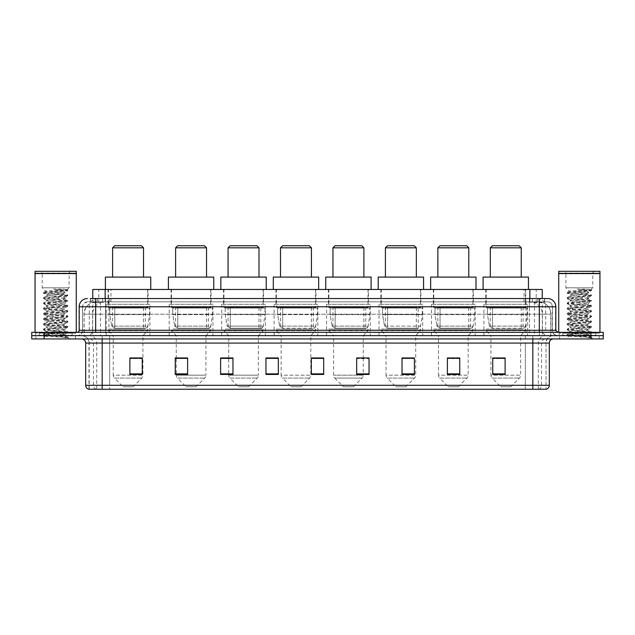 <?xml version="1.0" encoding="UTF-8"?>
<svg xmlns="http://www.w3.org/2000/svg" width="635" height="635" viewBox="0 0 635 635"><rect width="100%" height="100%" fill="white"/><g stroke="black" fill="none" stroke-linecap="round" stroke-linejoin="round"><path stroke-width="0.48" stroke-dasharray="3.17 2.38" d="M527.629 304.308L483.918 304.308L527.629 304.308L527.629 335.645L483.918 335.645L527.629 335.645M483.918 304.308L483.918 335.645M475.178 304.308L431.467 304.308L475.178 304.308L475.178 335.645L431.467 335.645L475.178 335.645M431.467 304.308L431.467 335.645M422.727 304.308L379.024 304.308L422.727 304.308L422.727 335.645L379.024 335.645L422.727 335.645M379.024 304.308L379.024 335.645M370.276 304.308L326.573 304.308L370.276 304.308L370.276 335.645L326.573 335.645L370.276 335.645M326.573 304.308L326.573 335.645M317.833 304.308L274.122 304.308L317.833 304.308L317.833 335.645L274.122 335.645L317.833 335.645M274.122 304.308L274.122 335.645M265.382 304.308L221.671 304.308L265.382 304.308L265.382 335.645L221.671 335.645L265.382 335.645M221.671 304.308L221.671 335.645M212.931 304.308L169.22 304.308L212.931 304.308L212.931 335.645L169.22 335.645L212.931 335.645M169.22 304.308L169.22 335.645M149.923 304.308L106.22 304.308L149.923 304.308L149.923 335.645L106.22 335.645L149.923 335.645M106.22 304.308L106.22 335.645M538.305 301.831L534.289 301.831L539.742 301.879L542.028 302.863L526.074 301.847L108.926 301.847L92.972 302.863L92.781 298.529L544.695 298.529L90.305 298.529L90.305 301.831L544.695 301.831L90.305 301.831M542.219 289.465L92.781 289.465M539.742 301.879A12.367 12.367 0 0 1 550.997 314.198L550.997 335.645L84.003 335.645L550.997 335.645M92.781 302.784L95.258 301.879L100.711 301.831L96.695 301.831M95.258 301.879A12.367 12.367 0 0 0 84.003 314.198L84.249 335.645M148.074 289.465L108.077 289.465L148.074 289.465L148.074 304.308L108.077 304.308L148.074 304.308M108.077 289.465L108.077 304.308M211.074 289.465L171.077 289.465L211.074 289.465L211.074 304.308L171.077 304.308L211.074 304.308M171.077 289.465L171.077 304.308M263.525 289.465L223.528 289.465L263.525 289.465L263.525 304.308L223.528 304.308L263.525 304.308M223.528 289.465L223.528 304.308M315.976 289.465L275.979 289.465L315.976 289.465L315.976 304.308L275.979 304.308L315.976 304.308M275.979 289.465L275.979 304.308M368.427 289.465L328.43 289.465L368.427 289.465L368.427 304.308L328.43 304.308L368.427 304.308M328.43 289.465L328.43 304.308M420.87 289.465L380.873 289.465L420.87 289.465L420.87 304.308L380.873 304.308L420.87 304.308M380.873 289.465L380.873 304.308M473.321 289.465L433.324 289.465L473.321 289.465L473.321 304.308L433.324 304.308L473.321 304.308M433.324 289.465L433.324 304.308M525.772 289.465L485.775 289.465L525.772 289.465L525.772 304.308L485.775 304.308L525.772 304.308M485.775 289.465L485.775 304.308M542.219 298.529L542.028 289.465M100.711 301.831L534.289 301.831M95.663 298.529L544.695 298.529L544.695 301.831M547.584 301.831L87.416 301.831L547.584 301.831A4.945 4.945 0 0 1 552.529 306.776L552.529 330.279L79.169 330.279M79.169 306.776L552.529 306.776L82.471 306.776L82.471 330.279A5.358 5.358 0 0 1 77.105 335.645L557.895 335.645L77.105 335.645M547.584 298.529L547.457 298.529A8.247 8.12 90 0 1 555.577 306.776L555.831 306.776M95.663 332.343L557.895 332.343L95.663 332.343M595.828 332.343L562.84 332.343L595.828 332.343L595.828 335.645L562.84 335.645L595.828 335.645L595.828 333.169L562.84 333.169L595.828 333.169M562.84 332.343L562.84 333.169M72.16 332.343L39.172 332.343L72.16 332.343L72.16 335.645L39.172 335.645L72.16 335.645L72.16 333.169L39.172 333.169L72.16 333.169M39.172 332.343L39.172 333.169M603.25 338.939L31.75 338.939L31.75 332.343L603.25 332.343M31.75 335.645L603.25 335.645L31.75 335.645M75.454 335.645L75.454 338.939L35.87 338.939L75.454 338.939L35.87 338.939L75.454 338.939L75.454 335.645L35.87 335.645L35.87 338.939L35.87 335.645L75.454 335.645M599.13 335.645L599.13 338.939L559.546 338.939L599.13 338.939L559.546 338.939L599.13 338.939L599.13 335.645L559.546 335.645L559.546 338.939L559.546 335.645L599.13 335.645M75.867 333.169L35.465 333.169L75.867 333.169L75.867 335.645L35.465 335.645L75.867 335.645M35.465 333.169L35.465 335.645M599.535 333.169L559.133 333.169L599.535 333.169L599.535 335.645L559.133 335.645L599.535 335.645M559.133 333.169L559.133 335.645M545.814 389.247L532.821 389.247L532.821 343.067L546.021 343.067L546.021 389.247L546.021 343.067A7.422 7.422 0 0 1 553.442 335.645L81.558 335.645L553.442 335.645M88.979 389.247L88.979 343.067L549.315 343.067M532.821 338.939L81.558 338.939L532.821 338.939M562.84 335.645L595.828 335.645L562.84 335.645M39.172 335.645L72.16 335.645L39.172 335.645M505.111 373.872L505.111 357.949L505.111 374.444L492.744 374.444L492.744 358.037L492.744 374.444L505.111 374.444L505.111 358.116L505.111 374.444L505.111 358.608L492.744 358.608L492.744 374.444L492.744 357.949L505.111 357.949L492.744 357.949L505.111 357.949L505.111 373.872L492.744 373.872M459.756 373.872L459.756 357.949L459.756 374.444L447.389 374.444L447.389 358.037L447.389 374.444L459.756 374.444L459.756 358.116L459.756 374.444L459.756 358.608L447.389 358.608L447.389 374.444L447.389 357.949L459.756 357.949L447.389 357.949L459.756 357.949L459.756 373.872L447.389 373.872M414.401 373.872L414.401 357.949L414.401 374.444L402.026 374.444L402.026 358.037L402.026 374.444L414.401 374.444L414.401 358.116L414.401 374.444L414.401 358.608L402.026 358.608L402.026 374.444L402.026 357.949L414.401 357.949L402.026 357.949L414.401 357.949L414.401 373.872L402.026 373.872M356.672 358.037L369.046 358.037L369.046 374.444L369.046 357.949L369.046 374.444L356.672 374.444L356.672 358.037L356.672 374.444L369.046 374.444L369.046 358.116L369.046 374.444L369.046 358.608L356.672 358.608L356.672 357.949L356.672 374.444L356.672 357.949L369.046 357.949L356.672 357.949L363.268 357.949L363.268 335.645L333.581 335.645L333.581 375.166A4.12 4.12 0 0 0 334.788 378.087L362.061 378.087L334.788 378.087L343.479 386.771L353.37 386.771L343.479 386.771M142.256 373.872L142.256 357.949L142.256 374.444L129.889 374.444L129.889 358.037L129.889 374.444L142.256 374.444L142.256 358.116L142.256 374.444L142.256 358.608L129.889 358.608L129.889 374.444L129.889 357.949L142.256 357.949L129.889 357.949L142.256 357.949L142.256 373.872L129.889 373.872M187.611 358.037L175.244 358.037L175.244 374.444L187.611 374.444L187.611 357.949L187.611 374.444L175.244 374.444L175.244 358.037L175.244 374.444L187.611 374.444L187.611 358.116L187.611 374.444L187.611 358.608L175.244 358.608L175.244 374.444L175.244 358.037L175.244 374.444L175.244 358.608L187.611 358.608L187.611 357.949L175.244 357.949L187.611 357.949L176.236 357.949L176.236 335.645L171.49 330.692L210.661 330.692L171.49 330.692L171.49 329.049L210.661 329.049L171.49 329.049M232.974 358.037L220.599 358.037L220.599 374.444L232.974 374.444L232.974 357.949L232.974 374.444L220.599 374.444L220.599 358.037L220.599 374.444L232.974 374.444L232.974 358.116L232.974 374.444L232.974 358.608L220.599 358.608L220.599 357.949L220.599 374.444L220.599 358.037L220.599 374.444L220.599 358.608L232.974 358.608L232.974 357.949L220.599 357.949L232.974 357.949L228.679 357.949L228.679 335.645L223.941 330.692L263.112 330.692L223.941 330.692L223.941 329.049L263.112 329.049L223.941 329.049M278.328 373.872L278.328 357.949L278.328 374.444L265.954 374.444L265.954 358.037L265.954 374.444L278.328 374.444L278.328 358.116L278.328 374.444L278.328 358.608L265.954 358.608L265.954 357.949L265.954 374.444L265.954 358.037L265.954 374.444L265.954 358.608L278.328 358.608L278.328 358.037L278.328 373.872L265.954 373.872L265.954 374.444L278.328 374.444L278.328 358.037L265.954 358.037L265.954 373.872M323.683 373.872L323.683 357.949L323.683 374.444L311.317 374.444L311.317 358.037L311.317 374.444L323.683 374.444L323.683 358.116L323.683 374.444L323.683 358.608L311.317 358.608L311.317 357.949L311.317 374.444L311.317 358.037L311.317 374.444L311.317 358.608L323.683 358.608L323.683 358.037L323.683 373.872L311.317 373.872L311.317 374.444L323.683 374.444L323.683 358.037L311.317 358.037L311.317 373.872M96.361 389.247A4.12 4.064 -90 0 1 93.44 385.286L93.44 343.067L109.68 343.067L109.68 385.286L85.931 385.286A4.12 4.064 -90 0 0 88.86 389.247L546.14 389.247A4.12 4.064 90 0 0 549.069 385.286L109.68 385.286L109.68 389.247L109.68 338.939M278.328 357.949L265.954 357.949L278.328 357.949M323.683 357.949L311.317 357.949L323.683 357.949M532.821 335.645L532.821 343.067L102.179 343.067L102.179 389.247L532.821 389.247M142.256 358.608L142.256 358.116L142.256 358.608L129.889 358.608L129.889 374.444L142.256 374.444L142.256 358.608M369.046 358.608L369.046 358.116L369.046 358.608L356.672 358.608L356.672 374.444L369.046 374.444L369.046 358.608M414.401 358.608L414.401 358.116L414.401 358.608L402.026 358.608L402.026 374.444L414.401 374.444L414.401 358.608M459.756 358.608L459.756 358.116L459.756 358.608L447.389 358.608L447.389 374.444L459.756 374.444L459.756 358.608M505.111 358.608L505.111 358.116L505.111 358.608L492.744 358.608L492.744 374.444L505.111 374.444L505.111 358.608M142.256 358.037L129.889 358.037M414.401 358.037L402.026 358.037M459.756 358.037L447.389 358.037M505.111 358.037L492.744 358.037M72.573 335.645L38.759 335.645L72.573 335.645A0.413 0.413 0 0 1 72.16 335.232L39.172 335.232L72.16 335.232L72.16 332.756A0.413 0.413 0 0 1 72.573 332.343L38.759 332.343L72.573 332.343M38.759 335.645A0.413 0.413 0 0 0 39.172 335.232L39.172 332.756A0.413 0.413 0 0 0 38.759 332.343M76.279 332.343L35.052 332.343L76.279 332.343M61.77 334.82L45.141 336.018C44.093 336.606 67.421 337.137 67.802 337.653L43.513 335.082L67.747 332.549L64.984 334.097L64.984 334.82L61.77 334.82L64.984 334.097C65.556 333.224 45.776 332.351 46.347 331.478C45.776 330.605 65.556 329.732 64.984 328.859C65.556 327.985 45.776 327.112 46.347 326.239C45.776 325.374 65.556 324.493 64.984 323.62C65.556 322.755 45.776 321.874 46.347 321.008C45.776 320.135 65.556 319.254 64.984 318.389C65.556 317.516 45.776 316.643 46.347 315.77C45.776 314.897 65.556 314.023 64.984 313.15C65.556 312.277 45.776 311.404 46.347 310.531C45.776 309.658 65.556 308.785 64.984 307.911C65.556 307.038 45.776 306.165 46.347 305.292C45.776 304.427 65.556 303.546 64.984 302.673C65.556 301.808 45.776 300.926 46.347 300.061C45.776 299.188 65.556 298.315 64.984 297.442L64.984 298.752C65.556 297.878 45.776 297.005 46.347 296.132C45.776 295.259 65.556 294.386 64.984 293.513L45.68 291.274L42.22 287.814L42.22 273.383L69.112 273.383L42.22 273.383A2.064 2.064 0 0 0 40.156 271.32L71.176 271.32L40.156 271.32M67.802 337.653L64.77 337.653L67.747 336.955L43.513 334.423L67.818 331.803L43.513 329.184L67.818 326.573L43.513 323.953L67.818 321.334L43.513 318.714L67.818 316.095L43.513 313.476L67.818 310.856L43.513 308.237L67.818 305.625L43.513 303.006L67.818 300.387L43.513 297.767L67.818 295.148L43.513 292.529L45.68 291.274C44.688 290.679 67.715 290.131 67.31 289.616L69.112 287.814L42.22 287.814L69.112 287.814L69.112 273.383A2.064 2.064 0 0 1 71.176 271.32M67.747 332.549L43.513 329.843L67.747 327.311L43.513 324.604L67.818 321.985L43.585 319.461L67.818 316.754L43.513 314.135L67.818 311.515L43.513 308.896L67.818 306.276L43.513 303.657L67.747 301.125L64.984 302.673L64.984 303.982C65.556 303.117 45.776 302.236 46.347 301.371C45.776 300.498 65.556 299.617 64.984 298.752L67.747 300.299M67.747 301.125L43.585 298.513L67.747 295.894L64.984 297.442C65.556 296.569 45.776 295.696 46.347 294.823L46.347 296.132L43.585 297.68M67.747 295.894L43.585 293.275L46.347 294.823C45.776 293.949 65.556 293.076 64.984 292.203L64.984 293.513L67.747 295.061M67.747 306.364L64.984 307.911L64.984 309.221C65.556 308.348 45.776 307.475 46.347 306.602C45.776 305.729 65.556 304.856 64.984 303.982L67.747 305.53M43.585 298.513L46.45 300.172L46.347 301.371L43.585 302.919M67.747 311.602L64.984 313.15L64.984 314.46C65.556 313.587 45.776 312.714 46.347 311.841C45.776 310.967 65.556 310.094 64.984 309.221L67.747 310.769M43.585 303.744L46.45 305.411L46.347 306.602L43.585 308.15M67.747 316.841L64.984 318.389L64.984 319.699C65.556 318.826 45.776 317.952 46.347 317.079C45.776 316.206 65.556 315.333 64.984 314.46L67.747 316.008M43.585 308.983L46.45 310.65L46.347 311.841L43.585 313.388M67.747 322.072L64.984 323.62L64.984 324.93C65.556 324.064 45.776 323.183 46.347 322.31C45.776 321.445 65.556 320.564 64.984 319.699L67.747 321.247M43.585 314.222L46.45 315.889L46.347 317.079L43.585 318.627M67.747 327.311L64.984 328.859L64.984 330.168C65.556 329.295 45.776 328.422 46.347 327.549C45.776 326.676 65.556 325.803 64.984 324.93L67.747 326.477M43.585 319.461L46.45 321.119L46.347 322.31L43.585 323.866M64.77 337.653L66.373 336.209L62.809 334.82C57.856 334.161 45.863 333.454 46.347 332.788C45.776 331.914 65.556 331.041 64.984 330.168L67.747 331.716M43.585 324.691L46.45 326.358L46.347 327.549L43.585 329.097M62.809 334.82L64.984 334.82L67.747 336.955M43.585 329.93L46.45 331.597L46.347 332.788L43.585 334.335M43.585 293.275L67.747 290.655L64.881 292.322L64.484 291.933C63.151 290.878 59.484 289.933 53.483 289.1L62.563 289.1L67.747 289.822L62.563 289.1M52.8 291.933L64.484 291.933M67.818 337.042L69.112 338.939L42.22 338.939L69.112 338.939M43.585 335.169L45.164 336.09L42.22 338.939M35.052 271.32L76.279 271.32M35.052 273.177L76.279 273.177M35.258 273.383L76.073 273.383M35.052 273.59L76.279 273.59M43.585 292.441L67.747 289.822M67.747 290.655L53.483 289.1M112.609 277.09L143.534 277.09L112.609 277.09M133.017 386.771L123.126 386.771L114.435 378.087L141.708 378.087L114.435 378.087A4.12 4.12 0 0 1 113.228 375.166L142.915 375.166A4.12 4.12 0 0 1 141.708 378.087L133.017 386.771L123.126 386.771M142.915 335.645L113.228 335.645L113.228 375.166L142.915 375.166L142.915 335.645L147.661 330.692L108.49 330.692L147.661 330.692L147.661 329.049L108.49 329.049L108.49 330.692L113.228 335.645L142.915 335.645M112.609 307.602L143.534 307.602L112.609 307.602L112.609 329.049L143.534 329.049L112.609 329.049M143.534 307.602L143.534 329.049M108.49 289.465L147.661 289.465L108.49 289.465L108.49 307.602L147.661 307.602L108.49 307.602M147.661 289.465L147.661 307.602M150.749 289.465L105.394 289.465L150.749 289.465M105.394 277.09L150.749 277.09M108.49 329.049L147.661 329.049M112.609 247.817L143.534 247.817M114.673 245.753L141.47 245.753M145.391 328.224L114.8 328.224L145.391 328.224A2.477 2.477 90 0 0 147.844 326.104L111.736 326.104L114.8 328.224L114.808 308.015L114.808 328.224L111.736 326.104L109.744 314.611L109.744 308.015L149.511 308.015L149.511 314.611L109.744 314.611L111.736 326.104L147.844 326.104C146.788 327.882 145.971 328.589 145.391 328.224L114.8 328.224L145.391 328.224L145.391 308.015L114.808 308.015L145.391 308.015M149.511 308.015L109.744 308.015L114.808 308.015L109.744 308.015L109.744 314.611L149.511 314.611L147.844 326.104M175.617 277.09L206.542 277.09L175.617 277.09M196.024 386.771L186.126 386.771L177.443 378.087L204.716 378.087L177.443 378.087A4.12 4.12 0 0 1 176.236 375.166L205.923 375.166A4.12 4.12 0 0 1 204.716 378.087L196.024 386.771L186.126 386.771M210.661 329.049L210.661 330.692L205.923 335.645L176.236 335.645L205.923 335.645L205.923 375.166L176.236 375.166L176.236 358.037M175.617 307.602L206.542 307.602L175.617 307.602L175.617 329.049L206.542 329.049L175.617 329.049M206.542 307.602L206.542 329.049M171.49 289.465L210.661 289.465L171.49 289.465L171.49 307.602L210.661 307.602L171.49 307.602M210.661 289.465L210.661 307.602M213.757 289.465L168.402 289.465L213.757 289.465M168.402 277.09L213.757 277.09M175.617 247.817L206.542 247.817M177.673 245.753L204.478 245.753M208.399 328.224L177.808 328.224L208.399 328.224A2.477 2.477 90 0 0 210.844 326.104L174.736 326.104L177.808 328.224L177.808 308.015L177.808 328.224L174.736 326.104L172.752 314.611L172.752 308.015L212.519 308.015L212.519 314.611L172.752 314.611L174.736 326.104L210.844 326.104C209.796 327.882 208.978 328.589 208.399 328.224L177.808 328.224L208.399 328.224L208.399 308.015L177.808 308.015L208.399 308.015M212.519 308.015L172.752 308.015L177.808 308.015L172.752 308.015L172.752 314.611L212.519 314.611L210.844 326.104M228.06 277.09L258.993 277.09L228.06 277.09M248.476 386.771L238.577 386.771L229.894 378.087L257.159 378.087L229.894 378.087A4.12 4.12 0 0 1 228.679 375.166L258.374 375.166A4.12 4.12 0 0 1 257.159 378.087L248.476 386.771L238.577 386.771M263.112 329.049L263.112 330.692L258.374 335.645L228.679 335.645L258.374 335.645L258.374 375.166L228.679 375.166L228.679 358.037M228.06 307.602L258.993 307.602L228.06 307.602L228.06 329.049L258.993 329.049L228.06 329.049M258.993 307.602L258.993 329.049M223.941 289.465L263.112 289.465L223.941 289.465L223.941 307.602L263.112 307.602L223.941 307.602M263.112 289.465L263.112 307.602M266.208 289.465L220.845 289.465L266.208 289.465M220.845 277.09L266.208 277.09M228.06 247.817L258.993 247.817M230.124 245.753L256.929 245.753M260.842 308.015L230.259 308.015L260.842 308.015L260.842 328.224L230.259 328.224L260.842 328.224A2.477 2.477 90 0 0 263.295 326.104L227.187 326.104L230.259 328.224L230.259 308.015L230.259 328.224L227.187 326.104L225.203 314.611L225.203 308.015L264.97 308.015L264.97 314.611L225.203 314.611L227.187 326.104L263.295 326.104C262.247 327.882 261.43 328.589 260.85 328.224L230.259 328.224L260.85 328.224M264.97 308.015L225.203 308.015L230.259 308.015L225.203 308.015L225.203 314.611L264.97 314.611L263.295 326.104M280.511 277.09L311.436 277.09L280.511 277.09M300.926 386.771L291.028 386.771L282.337 378.087L309.61 378.087L282.337 378.087A4.12 4.12 0 0 1 281.13 375.166L310.817 375.166A4.12 4.12 0 0 1 309.61 378.087L300.926 386.771L291.028 386.771M310.817 335.645L281.13 335.645L281.13 375.166L310.817 375.166L310.817 335.645L315.563 330.692L276.392 330.692L315.563 330.692L315.563 329.049L276.392 329.049L276.392 330.692L281.13 335.645L310.817 335.645M280.511 307.602L311.436 307.602L280.511 307.602L280.511 329.049L311.436 329.049L280.511 329.049M311.436 307.602L311.436 329.049M276.392 289.465L315.563 289.465L276.392 289.465L276.392 307.602L315.563 307.602L276.392 307.602M315.563 289.465L315.563 307.602M318.651 289.465L273.296 289.465L318.651 289.465M273.296 277.09L318.651 277.09M276.392 329.049L315.563 329.049M280.511 247.817L311.436 247.817M282.575 245.753L309.38 245.753M313.301 328.224L313.293 328.224A2.477 2.477 90 0 0 315.746 326.104L279.638 326.104L282.71 328.224L282.71 308.015L282.71 328.224L279.638 326.104L277.654 314.611L277.654 308.015L317.421 308.015L317.421 314.611L277.654 314.611L279.638 326.104L315.746 326.104C314.69 327.882 313.873 328.589 313.301 328.224L282.71 328.224L313.301 328.224L313.293 308.015L282.71 308.015L313.293 308.015M317.421 308.015L277.654 308.015L282.71 308.015L277.654 308.015L277.654 314.611L317.421 314.611L315.746 326.104M332.962 277.09L363.887 277.09L332.962 277.09M353.37 386.771L362.061 378.087A4.12 4.12 0 0 0 363.268 375.166L333.581 375.166L363.268 375.166L363.268 358.037M363.268 335.645L368.014 330.692L328.843 330.692L368.014 330.692L368.014 329.049L328.843 329.049L328.843 330.692L333.581 335.645L363.268 335.645M332.962 307.602L363.887 307.602L332.962 307.602L332.962 329.049L363.887 329.049L332.962 329.049M363.887 307.602L363.887 329.049M328.843 289.465L368.014 289.465L328.843 289.465L328.843 307.602L368.014 307.602L328.843 307.602M368.014 289.465L368.014 307.602M371.102 289.465L325.747 289.465L371.102 289.465M325.747 277.09L371.102 277.09M328.843 329.049L368.014 329.049M332.962 247.817L363.887 247.817M335.026 245.753L361.823 245.753M365.744 328.224L335.153 328.224L365.744 328.224A2.477 2.477 90 0 0 368.197 326.104L332.089 326.104L335.161 328.224L335.161 308.015L335.161 328.224L332.089 326.104L330.097 314.611L330.097 308.015L369.864 308.015L369.864 314.611L330.097 314.611L332.089 326.104L368.197 326.104C367.141 327.882 366.324 328.589 365.744 328.224L335.161 328.224L365.744 328.224L365.744 308.015L335.161 308.015L365.744 308.015M369.864 308.015L330.097 308.015L335.161 308.015L330.097 308.015L330.097 314.611L369.864 314.611L368.197 326.104M385.413 277.09L416.338 277.09L385.413 277.09M405.821 386.771L395.93 386.771L387.239 378.087L414.512 378.087L387.239 378.087A4.12 4.12 0 0 1 386.032 375.166L415.719 375.166A4.12 4.12 0 0 1 414.512 378.087L405.821 386.771L395.93 386.771M415.719 335.645L386.032 335.645L386.032 375.166L415.719 375.166L415.719 335.645L420.457 330.692L381.286 330.692L420.457 330.692L420.457 329.049L381.286 329.049L381.286 330.692L386.032 335.645L415.719 335.645M385.413 307.602L416.338 307.602L385.413 307.602L385.413 329.049L416.338 329.049L385.413 329.049M416.338 307.602L416.338 329.049M381.286 289.465L420.457 289.465L381.286 289.465L381.286 307.602L420.457 307.602L381.286 307.602M420.457 289.465L420.457 307.602M423.553 289.465L378.198 289.465L423.553 289.465M378.198 277.09L423.553 277.09M381.286 329.049L420.457 329.049M385.413 247.817L416.338 247.817M387.477 245.753L414.274 245.753M387.612 328.224L418.195 328.224A2.477 2.477 90 0 0 420.648 326.104L384.54 326.104L387.604 328.224L384.54 326.104L382.548 314.611L382.548 308.015L422.315 308.015L422.315 314.611L382.548 314.611L384.54 326.104L420.648 326.104C419.592 327.882 418.775 328.589 418.195 328.224L387.612 328.224L387.612 308.015L387.612 328.224M422.315 308.015L382.548 308.015L418.195 308.015L382.548 308.015L382.548 314.611L422.315 314.611L420.648 326.104M437.864 277.09L468.789 277.09L437.864 277.09M458.272 386.771L448.373 386.771L439.69 378.087L466.963 378.087L439.69 378.087A4.12 4.12 0 0 1 438.483 375.166L468.17 375.166A4.12 4.12 0 0 1 466.963 378.087L458.272 386.771L448.373 386.771M468.17 335.645L438.483 335.645L438.483 375.166L468.17 375.166L468.17 335.645L472.908 330.692L433.737 330.692L472.908 330.692L472.908 329.049L433.737 329.049L433.737 330.692L438.483 335.645L468.17 335.645M437.864 307.602L468.789 307.602L437.864 307.602L437.864 329.049L468.789 329.049L437.864 329.049M468.789 307.602L468.789 329.049M433.737 289.465L472.908 289.465L433.737 289.465L433.737 307.602L472.908 307.602L433.737 307.602M472.908 289.465L472.908 307.602M476.004 289.465L430.649 289.465L476.004 289.465M430.649 277.09L476.004 277.09M433.737 329.049L472.908 329.049M437.864 247.817L468.789 247.817M439.92 245.753L466.725 245.753M470.646 328.224L440.055 328.224L470.646 328.224A2.477 2.477 90 0 0 473.091 326.104L436.983 326.104L440.055 328.224L440.055 308.015L440.055 328.224L436.983 326.104L434.999 314.611L434.999 308.015L474.766 308.015L474.766 314.611L434.999 314.611L436.983 326.104L473.091 326.104C472.043 327.882 471.226 328.589 470.646 328.224L440.055 328.224L470.646 328.224L470.646 308.015L440.055 308.015L470.646 308.015M474.766 308.015L434.999 308.015L440.055 308.015L434.999 308.015L434.999 314.611L474.766 314.611L473.091 326.104M490.307 277.09L521.24 277.09L490.307 277.09M510.723 386.771L500.825 386.771L492.141 378.087L519.406 378.087L492.141 378.087A4.12 4.12 0 0 1 490.926 375.166L520.621 375.166A4.12 4.12 0 0 1 519.406 378.087L510.723 386.771L500.825 386.771M520.621 335.645L490.926 335.645L490.926 375.166L520.621 375.166L520.621 335.645L525.359 330.692L486.188 330.692L525.359 330.692L525.359 329.049L486.188 329.049L486.188 330.692L490.926 335.645L520.621 335.645M490.307 307.602L521.24 307.602L490.307 307.602L490.307 329.049L521.24 329.049L490.307 329.049M521.24 307.602L521.24 329.049M486.188 289.465L525.359 289.465L486.188 289.465L486.188 307.602L525.359 307.602L486.188 307.602M525.359 289.465L525.359 307.602M528.455 289.465L483.092 289.465L528.455 289.465M483.092 277.09L528.455 277.09M486.188 329.049L525.359 329.049M490.307 247.817L521.24 247.817M492.371 245.753L519.176 245.753M523.097 328.224L523.089 328.224A2.477 2.477 90 0 0 525.542 326.104L489.434 326.104L492.506 328.224L492.506 308.015L492.506 328.224L489.434 326.104L487.45 314.611L487.45 308.015L527.217 308.015L527.217 314.611L487.45 314.611L489.434 326.104L525.542 326.104C524.486 327.882 523.677 328.589 523.097 328.224L492.506 328.224L523.097 328.224L523.089 308.015L492.506 308.015L523.089 308.015M527.217 308.015L487.45 308.015L492.506 308.015L487.45 308.015L487.45 314.611L527.217 314.611L525.542 326.104M596.241 335.645L562.427 335.645L596.241 335.645A0.413 0.413 0 0 1 595.828 335.232L562.84 335.232L595.828 335.232L595.828 332.756A0.413 0.413 0 0 1 596.241 332.343L562.427 332.343L596.241 332.343M562.427 335.645A0.413 0.413 0 0 0 562.84 335.232L562.84 332.756A0.413 0.413 0 0 0 562.427 332.343M599.948 332.343L558.721 332.343L599.948 332.343M585.438 334.82L568.809 336.018C567.761 336.606 591.09 337.137 591.471 337.653L567.182 335.082L591.415 332.549L588.653 334.097L588.653 334.82L585.438 334.82L588.653 334.097C589.224 333.224 569.444 332.351 570.016 331.478C569.444 330.605 589.224 329.732 588.653 328.859C589.224 327.985 569.444 327.112 570.016 326.239C569.444 325.374 589.224 324.493 588.653 323.62C589.224 322.755 569.444 321.874 570.016 321.008C569.444 320.135 589.224 319.254 588.653 318.389C589.224 317.516 569.444 316.643 570.016 315.77C569.444 314.897 589.224 314.023 588.653 313.15C589.224 312.277 569.444 311.404 570.016 310.531C569.444 309.658 589.224 308.785 588.653 307.911C589.224 307.038 569.444 306.165 570.016 305.292C569.444 304.427 589.224 303.546 588.653 302.673C589.224 301.808 569.444 300.926 570.016 300.061C569.444 299.188 589.224 298.315 588.653 297.442L588.653 298.752C589.224 297.878 569.444 297.005 570.016 296.132C569.444 295.259 589.224 294.386 588.653 293.513L569.357 291.274L565.888 287.814L565.888 273.383L592.78 273.383L565.888 273.383A2.064 2.064 0 0 0 563.824 271.32L594.844 271.32L563.824 271.32M591.471 337.653L588.439 337.653L591.415 336.955L567.182 334.423L591.487 331.803L567.182 329.184L591.487 326.573L567.182 323.953L591.487 321.334L567.182 318.714L591.487 316.095L567.182 313.476L591.487 310.856L567.182 308.237L591.487 305.625L567.182 303.006L591.487 300.387L567.182 297.767L591.487 295.148L567.182 292.529L569.357 291.274C568.357 290.679 591.383 290.131 590.979 289.616L592.78 287.814L565.888 287.814L592.78 287.814L592.78 273.383A2.064 2.064 0 0 1 594.844 271.32M591.415 332.549L567.182 329.843L591.415 327.311L567.182 324.604L591.487 321.985L567.253 319.461L591.487 316.754L567.182 314.135L591.487 311.515L567.182 308.896L591.487 306.276L567.182 303.657L591.415 301.125L588.653 302.673L588.653 303.982C589.224 303.117 569.444 302.236 570.016 301.371C569.444 300.498 589.224 299.617 588.653 298.752L591.415 300.299M591.415 301.125L567.182 298.418L591.415 295.894L588.653 297.442C589.224 296.569 569.444 295.696 570.016 294.823L570.016 296.132L567.253 297.68M591.415 295.894L567.253 293.275L570.016 294.823C569.444 293.949 589.224 293.076 588.653 292.203L588.653 293.513L591.415 295.061M591.415 306.364L588.653 307.911L588.653 309.221C589.224 308.348 569.444 307.475 570.016 306.602C569.444 305.729 589.224 304.856 588.653 303.982L591.415 305.53M567.253 298.513L570.119 300.172L570.016 301.371L567.253 302.919M591.415 311.602L588.653 313.15L588.653 314.46C589.224 313.587 569.444 312.714 570.016 311.841C569.444 310.967 589.224 310.094 588.653 309.221L591.415 310.769M567.253 303.744L570.119 305.411L570.016 306.602L567.253 308.15M591.415 316.841L588.653 318.389L588.653 319.699C589.224 318.826 569.444 317.952 570.016 317.079C569.444 316.206 589.224 315.333 588.653 314.46L591.415 316.008M567.253 308.983L570.119 310.65L570.016 311.841L567.253 313.388M591.415 322.072L588.653 323.62L588.653 324.93C589.224 324.064 569.444 323.183 570.016 322.31C569.444 321.445 589.224 320.564 588.653 319.699L591.415 321.247M567.253 314.222L570.119 315.889L570.016 317.079L567.253 318.627M591.415 327.311L588.653 328.859L588.653 330.168C589.224 329.295 569.444 328.422 570.016 327.549C569.444 326.676 589.224 325.803 588.653 324.93L591.415 326.477M567.253 319.461L570.119 321.119L570.016 322.31L567.253 323.866M588.439 337.653L590.042 336.209L586.478 334.82C581.533 334.161 569.531 333.454 570.016 332.788C569.444 331.914 589.224 331.041 588.653 330.168L591.415 331.716M567.253 324.691L570.119 326.358L570.016 327.549L567.253 329.097M586.478 334.82L588.653 334.82L591.415 336.955M567.253 329.93L570.119 331.597L570.016 332.788L567.253 334.335M567.253 293.275L591.415 290.655L588.55 292.322L588.153 291.933C586.819 290.878 583.152 289.933 577.151 289.1L586.232 289.1L591.415 289.822L586.232 289.1M576.469 291.933L588.153 291.933M591.487 337.042L592.78 338.939L565.888 338.939L592.78 338.939M567.253 335.169L568.833 336.09L565.888 338.939M558.721 271.32L599.948 271.32M558.721 273.177L599.948 273.177M558.927 273.383L599.742 273.383M558.721 273.59L599.948 273.59M567.253 292.441L591.415 289.822M591.415 290.655L577.151 289.1M92.972 302.863L92.972 289.465M94.552 301.982A12.367 12.184 -90 0 0 84.249 314.198L550.997 314.198L534.503 314.198L534.503 335.645M550.751 335.645L550.751 314.198A12.367 12.184 90 0 0 540.448 301.982M100.497 301.831L100.497 314.198L84.003 314.198L84.003 335.645M526.074 301.847L526.074 335.645M532.9 302.157A12.367 12.184 90 0 1 542.314 314.198L542.314 335.645M108.926 301.847L108.926 335.645M102.1 302.157A12.367 12.184 -90 0 0 92.686 314.198L92.686 335.645M534.503 301.831L534.503 314.198L100.497 314.198L100.497 335.645M105.156 301.855L105.156 298.529M98.79 302.863L98.79 289.465M110.966 301.855L110.966 289.465M524.034 301.855L524.034 289.465M536.21 302.863L536.21 289.465M529.844 301.855L529.844 298.529M102.672 301.831L102.672 298.529M87.416 301.831L83.836 303.363L82.55 305.887L82.471 330.279L539.337 330.279L539.337 301.831M105.553 298.529L105.553 330.279L82.669 330.279A5.358 5.278 90 0 1 77.391 335.645M539.337 335.645L539.337 330.279L552.529 330.279C552.847 333.542 554.633 335.328 557.895 335.645M555.831 330.279L529.447 330.279L529.447 332.343M529.447 298.529L529.447 306.776L555.577 306.776L555.577 330.279A2.064 2.032 -90 0 0 557.609 332.343M44.117 332.343L44.117 338.939M590.883 332.343L590.883 338.939M97.433 298.529A8.247 8.12 -90 0 0 89.305 306.776L89.305 330.279A2.064 2.032 90 0 1 87.281 332.343M87.543 298.529A8.247 8.12 -90 0 0 79.423 306.776L79.423 330.279A2.064 2.032 90 0 1 77.391 332.343M537.567 298.529A8.247 8.12 90 0 1 545.695 306.776L545.695 330.279A2.064 2.032 -90 0 0 547.719 332.343M87.543 301.831A4.945 4.874 -90 0 0 82.669 306.776L529.447 306.776L529.447 330.279L105.553 330.279L105.553 332.343M105.553 301.831L105.553 335.645M97.433 301.831A4.945 4.874 -90 0 0 92.559 306.776L92.559 330.279A5.358 5.278 90 0 1 87.281 335.645M95.663 301.831L95.663 335.645M547.457 301.831A4.945 4.874 90 0 1 552.331 306.776L552.331 330.279A5.358 5.278 -90 0 0 557.609 335.645M537.567 301.831A4.945 4.874 90 0 1 542.441 306.776L542.441 330.279A5.358 5.278 -90 0 0 547.719 335.645M529.447 301.831L529.447 335.645M90.495 301.831L90.495 298.529M97.33 301.831L97.33 298.529M109.506 301.831L109.506 298.529M525.494 301.831L525.494 298.529M537.67 301.831L537.67 298.529M544.505 301.831L544.505 298.529M532.328 301.831L532.328 298.529M109.68 335.645L109.68 343.067L525.32 343.067L525.32 389.247L525.32 343.067L545.814 343.067A7.422 7.31 -90 0 1 553.125 335.645M102.179 335.645L102.179 343.067L88.979 343.067C88.543 338.558 86.066 336.082 81.558 335.645M85.685 343.067L85.685 385.286M538.639 389.247A4.12 4.064 90 0 0 541.56 385.286L541.56 343.067A4.12 4.064 -90 0 1 545.624 338.939M549.315 385.286L549.069 343.067A4.12 4.064 -90 0 1 553.125 338.939M81.875 338.939A4.12 4.064 90 0 1 85.931 343.067L93.44 343.067A4.12 4.064 90 0 0 89.376 338.939M525.32 335.645L525.32 338.939M538.313 389.247L538.313 343.067A7.422 7.31 -90 0 1 545.624 335.645M89.186 389.247L89.186 343.067A7.422 7.31 90 0 0 81.875 335.645M96.687 389.247L96.687 343.067A7.422 7.31 90 0 0 89.376 335.645M232.974 373.872L220.599 373.872M187.611 373.872L175.244 373.872M369.046 373.872L356.672 373.872M72.16 332.756L39.172 332.756L72.16 332.756M595.828 332.756L562.84 332.756L595.828 332.756M43.513 334.423L43.513 335.082M67.818 331.803L67.818 332.462M43.513 329.184L43.513 329.843M67.818 326.573L67.818 327.223M43.513 323.953L43.513 324.604M67.818 321.334L67.818 321.985M43.513 318.714L43.513 319.365M67.818 316.095L67.818 316.754M43.513 313.476L43.513 314.135M67.818 310.856L67.818 311.515M43.513 308.237L43.513 308.896M67.818 305.625L67.818 306.276M43.513 303.006L43.513 303.657M67.818 300.387L67.818 301.038M43.513 297.767L43.513 298.418M67.818 295.148L67.818 295.807M43.513 292.529L43.513 293.187M67.818 289.909L67.818 290.568M418.195 328.224L387.604 328.224L418.195 328.224L418.195 308.015M567.182 334.423L567.182 335.082M591.487 331.803L591.487 332.462M567.182 329.184L567.182 329.843M591.487 326.573L591.487 327.223M567.182 323.953L567.182 324.604M591.487 321.334L591.487 321.985M567.182 318.714L567.182 319.365M591.487 316.095L591.487 316.754M567.182 313.476L567.182 314.135M591.487 310.856L591.487 311.515M567.182 308.237L567.182 308.896M591.487 305.625L591.487 306.276M567.182 303.006L567.182 303.657M591.487 300.387L591.487 301.038M567.182 297.767L567.182 298.418M591.487 295.148L591.487 295.807M567.182 292.529L567.182 293.187M591.487 289.909L591.487 290.568"/><path stroke-width="0.95" d="M90.305 298.529L95.663 298.529L90.305 298.529L92.781 298.529L92.781 289.465L542.219 289.465L542.219 298.529M87.416 298.529A8.247 8.247 0 0 0 79.169 306.776L79.169 330.279A2.064 2.064 0 0 1 77.105 332.343M555.831 306.776L95.663 306.776L95.663 298.529L547.584 298.529A8.247 8.247 0 0 1 555.831 306.776L555.831 330.279L557.895 332.343M44.117 332.343L31.75 332.343L31.75 335.645L44.117 335.645L31.75 335.645L31.75 338.939L44.117 338.939L44.117 335.645L590.883 335.645L44.117 335.645L44.117 332.343L590.883 332.343L590.883 335.645L603.25 335.645L590.883 335.645L590.883 338.939L44.117 338.939M603.25 332.343L603.25 335.645L603.25 332.343L590.883 332.343M547.457 298.529L544.695 298.529M546.14 389.247L88.86 389.247M88.654 389.247A4.12 4.12 0 0 1 85.685 385.286L102.179 385.286L102.179 389.247L532.821 389.247L532.821 385.286L549.315 385.286L549.315 343.067A4.12 4.12 0 0 1 553.442 338.939M85.685 385.286L85.685 343.067C85.439 340.558 84.066 339.185 81.558 338.939M505.111 374.444L505.111 357.949L492.744 357.949L492.744 374.444L505.111 374.444M459.756 374.444L459.756 357.949L447.389 357.949L447.389 374.444L459.756 374.444M414.401 374.444L414.401 357.949L402.026 357.949L402.026 374.444L414.401 374.444M369.046 374.444L369.046 357.949L356.672 357.949L356.672 374.444L369.046 374.444M142.256 374.444L142.256 357.949L129.889 357.949L129.889 374.444L142.256 374.444M187.611 374.444L187.611 357.949L175.244 357.949L175.244 374.444L187.611 374.444M232.974 374.444L232.974 357.949L220.599 357.949L220.599 374.444L232.974 374.444M278.328 374.444L278.328 357.949L265.954 357.949L265.954 374.444L278.328 374.444M323.683 374.444L323.683 357.949L311.317 357.949L311.317 374.444L323.683 374.444M603.25 338.939L603.25 335.645L603.25 338.939L590.883 338.939M532.821 389.247L546.021 389.247M278.328 357.949L265.954 358.037L278.328 357.949M228.679 358.037L232.974 358.037M176.236 358.037L187.611 358.037M356.672 358.037L363.268 358.037M311.317 357.949L323.683 358.037L311.317 357.949M142.256 358.037L129.889 358.037M414.401 358.037L402.026 358.037M459.756 358.037L447.389 358.037M505.111 358.037L492.744 358.037M35.052 273.59L76.279 273.59L35.052 273.59L35.052 332.343M76.279 273.59L76.279 332.343M76.073 273.383L35.258 273.383M76.279 273.177L76.279 271.32L35.052 271.32L35.052 273.177M112.609 247.817L143.534 247.817L141.47 245.753L114.673 245.753L112.609 247.817L112.609 277.09M143.534 247.817L143.534 277.09M150.749 289.465L150.749 277.09L105.394 277.09L105.394 289.465M175.617 247.817L206.542 247.817L204.478 245.753L177.673 245.753L175.617 247.817L175.617 277.09M206.542 247.817L206.542 277.09M213.757 289.465L213.757 277.09L168.402 277.09L168.402 289.465M228.06 247.817L258.993 247.817L256.929 245.753L230.124 245.753L228.06 247.817L228.06 277.09M258.993 247.817L258.993 277.09M266.208 289.465L266.208 277.09L220.845 277.09L220.845 289.465M280.511 247.817L311.436 247.817L309.38 245.753L282.575 245.753L280.511 247.817L280.511 277.09M311.436 247.817L311.436 277.09M318.651 289.465L318.651 277.09L273.296 277.09L273.296 289.465M332.962 247.817L363.887 247.817L361.823 245.753L335.026 245.753L332.962 247.817L332.962 277.09M363.887 247.817L363.887 277.09M371.102 289.465L371.102 277.09L325.747 277.09L325.747 289.465M385.413 247.817L416.338 247.817L414.274 245.753L387.477 245.753L385.413 247.817L385.413 277.09M416.338 247.817L416.338 277.09M423.553 289.465L423.553 277.09L378.198 277.09L378.198 289.465M437.864 247.817L468.789 247.817L466.725 245.753L439.92 245.753L437.864 247.817L437.864 277.09M468.789 247.817L468.789 277.09M476.004 289.465L476.004 277.09L430.649 277.09L430.649 289.465M490.307 247.817L521.24 247.817L519.176 245.753L492.371 245.753L490.307 247.817L490.307 277.09M521.24 247.817L521.24 277.09M528.455 289.465L528.455 277.09L483.092 277.09L483.092 289.465M558.721 273.59L599.948 273.59L558.721 273.59L558.721 332.343M599.948 273.59L599.948 332.343M599.742 273.383L558.927 273.383M599.948 273.177L599.948 271.32L558.721 271.32L558.721 273.177M105.156 298.529L105.156 289.465M529.844 298.529L529.844 289.465M95.663 332.343L95.663 306.776L79.169 306.776M79.169 330.279L555.831 330.279M539.337 298.529L539.337 332.343M532.821 338.939L532.821 343.067L85.685 343.067M549.315 343.067L532.821 343.067L532.821 385.286L102.179 385.286L102.179 338.939M323.683 373.872L311.317 373.872M278.328 373.872L265.954 373.872M232.974 373.872L220.599 373.872M187.611 373.872L175.244 373.872M142.256 373.872L129.889 373.872M369.046 373.872L356.672 373.872M414.401 373.872L402.026 373.872M459.756 373.872L447.389 373.872M505.111 373.872L492.744 373.872M546.346 389.247C548.211 388.58 549.204 387.263 549.315 385.286"/></g></svg>
